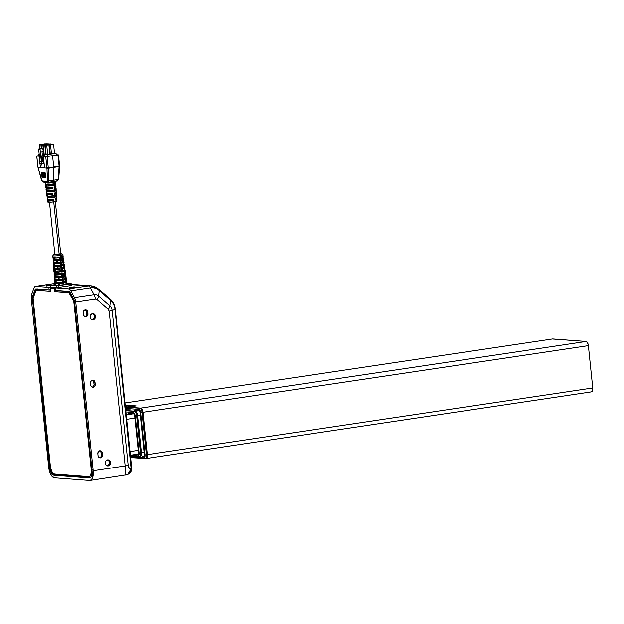 <?xml version="1.0" encoding="UTF-8"?>
<svg xmlns="http://www.w3.org/2000/svg" width="624" height="624" viewBox="0 0 624 624"><rect width="100%" height="100%" fill="white"/><g stroke="black" fill="none" stroke-linecap="round" stroke-linejoin="round"><path stroke-width="0.94" d="M144.136 452.813L144.394 454.834A1.732 0.772 81.5 0 1 143.855 456.487A1.732 0.772 81.5 0 1 143.777 456.487L142.841 456.316L144.253 456.105L142.249 456.269L143.933 456.464L144.401 455.481L143.2 443.742L144.136 452.813M138.583 410.686L139.051 410.725A1.732 0.772 81.5 0 1 140.018 412.495L143.2 443.742L140.018 412.495L139.519 411.044L138.583 410.686M133.973 410.436L138.138 410.756L133.973 410.436M130.205 409.851L125.681 409.812L130.205 409.851M139.714 408.268A4.072 1.825 81.5 0 1 141.983 412.441L142.88 412.308A4.072 1.825 -98.5 0 0 140.611 408.135L125.408 407.191L139.714 408.268A1.014 0.905 94.3 0 0 138.918 409.414A1.014 0.905 -85.7 0 1 139.714 408.268L140.977 408.236L141.71 408.892L142.88 412.308L147.256 454.646L146.359 454.779L141.983 412.441L142.88 412.308L147.256 454.646L146.359 454.779A4.072 1.825 81.5 0 1 145.103 458.663A4.072 1.825 81.5 0 1 144.916 458.671A1.014 0.905 -85.7 0 1 143.918 457.798L130.533 456.784L143.918 457.798A1.014 0.905 94.3 0 0 144.916 458.671A4.072 1.825 -98.5 0 0 145.119 458.663A4.072 1.825 -98.5 0 0 146.359 454.779L144.994 454.88C145.096 456.698 144.737 457.673 143.918 457.798L144.807 456.986L144.994 454.88L146.359 454.779L141.983 412.441L140.618 412.542L144.994 454.88L140.618 412.542L141.983 412.441A4.072 1.825 -98.5 0 0 139.714 408.268M145.821 458.539A4.072 1.825 -98.5 0 0 146.008 458.531A4.072 1.825 -98.5 0 0 147.256 454.646L147.007 457.454L145.821 458.539M125.385 406.988L140.611 408.135L125.385 406.988M125.533 408.4L138.918 409.414L140.618 412.542L139.987 410.374L138.918 409.414L125.533 408.4M145.868 458.531L147.053 457.447L147.303 454.639L142.381 410.038L140.657 408.127L125.385 406.973L140.657 408.127A4.072 1.825 81.5 0 1 142.927 412.3L588.377 345.649L592.753 387.988L592.504 390.796L591.318 391.88A4.072 1.825 -98.5 0 0 591.505 391.872A4.072 1.825 -98.5 0 0 592.753 387.988L147.303 454.639L142.927 412.3L588.377 345.649A4.072 1.825 -98.5 0 0 586.108 341.476L587.543 342.755L588.377 345.649L592.753 387.988L147.303 454.639A4.072 1.825 81.5 0 1 146.047 458.523A4.072 1.825 81.5 0 1 146.032 458.523L130.619 457.61M127.85 406.013L128.333 405.343L125.268 405.803L128.333 405.343L128.006 405.99L133.091 406.372L127.85 406.013M125.057 405.826L126.298 406.247L125.057 405.826M132.967 406.403L125.268 405.826L133.286 406.778L132.857 406.419L136.126 405.928L128.333 405.343L136.126 405.928L132.857 406.419L133.286 406.778M552.404 339.011L586.108 341.476L140.657 408.127L586.108 341.476L552.755 338.957A4.072 1.825 -98.5 0 0 552.568 338.965A4.072 1.825 -98.5 0 0 552.388 339.011M124.972 402.964L552.568 338.965M125.268 405.85L132.857 406.419M133.185 413.79L133.653 413.829A1.732 0.772 81.5 0 1 134.62 415.6L138.473 452.899A1.732 0.772 81.5 0 1 137.943 454.553A1.732 0.772 81.5 0 1 137.865 454.553L136.921 454.381L138.333 454.171L136.328 454.334L138.146 454.444L138.473 452.899L134.62 415.6L134.121 414.149L133.185 413.79M128.076 413.205L132.74 413.86L128.076 413.205M134.316 411.372A4.072 1.825 81.5 0 1 136.586 415.545L137.483 415.412A4.072 1.825 -98.5 0 0 135.213 411.239L125.775 410.732L134.316 411.372A1.014 0.905 94.3 0 0 133.52 412.519A1.014 0.905 -85.7 0 1 134.316 411.372L135.58 411.349L136.313 411.996L137.483 415.412L141.336 452.712L140.439 452.845L136.586 415.545L137.483 415.412L141.336 452.712L140.439 452.845A4.072 1.825 81.5 0 1 139.183 456.729A4.072 1.825 81.5 0 1 139.004 456.737A1.014 0.905 -85.7 0 1 137.998 455.863L130.377 455.286L137.998 455.863A1.014 0.905 94.3 0 0 139.004 456.737A4.072 1.825 -98.5 0 0 139.207 456.729A4.072 1.825 -98.5 0 0 140.439 452.845L139.074 452.946C139.175 454.763 138.817 455.738 137.998 455.863L138.887 455.052L139.074 452.946L140.439 452.845L136.586 415.545L135.221 415.646L139.074 452.946L135.221 415.646L136.586 415.545A4.072 1.825 -98.5 0 0 134.316 411.372M139.901 456.604A4.072 1.825 -98.5 0 0 140.088 456.596A4.072 1.825 -98.5 0 0 141.336 452.712L141.086 455.52L139.901 456.604M125.752 410.53L135.26 411.232A4.072 1.825 81.5 0 1 137.53 415.405L136.984 413.143L135.626 411.341L125.752 410.514M125.9 411.941L133.52 412.519L135.221 415.646L134.589 413.478L133.52 412.519L125.9 411.941M139.948 456.596L140.907 455.996L141.43 453.484L137.53 415.405L140.228 414.999L137.53 415.405L141.383 452.704A4.072 1.825 81.5 0 1 140.135 456.589A4.072 1.825 81.5 0 1 140.111 456.589M144.082 452.299L141.383 452.704L144.082 452.299M138.801 410.701L135.26 411.232L138.801 410.701M55.403 288.249L55.559 287.867L54.967 287.867L55.247 290.62L69.186 291.439L55.684 290.425A1.014 0.905 94.3 0 0 55.247 290.62L54.655 291.548L55.247 290.62L54.967 287.867L54.335 288.421L54.655 291.548L68.913 292.625A1.014 0.905 -85.7 0 1 69.428 291.572A1.014 0.905 94.3 0 0 68.913 292.625L73.741 301.08A1.014 0.577 -28.5 0 1 74.334 300.464A1.014 0.577 151.5 0 0 73.741 301.08L91.354 469.817C91.486 474.107 90.574 476.385 88.616 476.65A1.014 0.905 94.3 0 0 89.622 477.524A8.65 3.869 -98.5 0 0 90.043 477.508A8.65 3.869 -98.5 0 0 90.971 477.064A8.65 3.869 81.5 0 1 90.012 477.508A8.65 3.869 81.5 0 1 89.622 477.524A1.014 0.905 -85.7 0 1 88.616 476.65L89.396 477.493L88.405 476.619L54.561 474.068L53.227 473.444L51.87 471.666L50.505 467.626L33.002 298.412L36.02 290.238L50.489 291.229L50.162 288.109L54.335 288.421L54.967 287.867L50.099 287.719L54.335 288.421L54.655 291.548L69.147 292.734L73.913 301.501L91.393 471.128L90.784 474.778L89.801 476.252L88.616 476.65L54.561 474.068A1.014 0.905 94.3 0 0 55.559 474.942A1.014 0.905 -85.7 0 1 54.561 474.068C52.416 473.429 50.996 470.824 50.302 466.245L33.088 298.015A1.014 0.702 -159.7 0 1 33.033 297.523A1.014 0.702 20.3 0 0 33.088 298.015L36.231 290.16A1.014 0.905 -85.7 0 1 37.027 289.013A2.293 1.022 -98.5 0 0 36.917 289.021A2.293 1.022 -98.5 0 0 36.574 289.232M88.772 477.329L89.396 477.493M50.895 287.024L48.844 287.36L51.589 287.329L50.903 287.11L50.723 285.394L56.745 285.847L56.924 287.563L51.574 287.157L56.433 287.524L55.349 287.781L55.832 290.386L69.241 291.463L73.85 299.255A3.565 1.591 81.5 0 1 74.584 301.759A3.565 1.591 81.5 0 1 74.584 301.79L92.071 473.515L91.135 476.814L89.341 477.945L53.438 475.09L50.895 471.705L49.873 467.462L32.386 297.921L35.701 288.935L49.117 289.879L48.898 287.828L50.466 287.765M95.511 316.329A3.05 2.714 -85.7 0 1 90.113 317.14A3.05 2.714 -85.7 0 1 95.511 316.329L94.357 316.243L95.511 316.329L95.23 318.084L93.124 319.761L91.127 319.16L90.23 317.725L90.394 315.393L92.5 313.708L94.505 314.309L95.511 316.329M92.009 319.667A3.05 2.714 94.3 0 0 92.461 313.716M110.62 462.493A3.05 2.714 -85.7 0 1 105.222 463.304A3.05 2.714 -85.7 0 1 110.62 462.493L109.457 462.407L110.62 462.493L110.534 463.687L109.676 465.192L108.233 465.925L106.228 465.325L105.331 463.882L105.791 461.042L107.609 459.872L109.606 460.473L110.62 462.493M107.117 465.832A3.05 2.714 94.3 0 0 107.562 459.88M55.325 282.017L54.67 282.344L54.538 280.527A5.951 0.538 -5.9 0 0 54.889 280.66L55.021 282.485A6.014 0.546 174.1 0 1 54.67 282.337L54.74 283.351A6.045 0.546 -5.9 0 0 58.804 283.452L58.968 285.269A6.107 0.554 -5.9 0 0 59.202 285.254L59.03 283.436A6.045 0.546 -5.9 0 0 63.5 282.937L63.047 279.107A5.92 0.538 174.1 0 1 58.664 279.591L58.484 277.774A5.858 0.53 -5.9 0 0 62.829 277.29L62.377 273.46A5.725 0.523 174.1 0 1 58.118 273.928L57.946 272.111A5.671 0.515 -5.9 0 0 62.166 271.643L61.714 267.805A5.538 0.499 174.1 0 1 57.58 268.265L57.4 266.448A5.476 0.499 -5.9 0 0 61.495 265.996L61.043 262.158A5.351 0.484 174.1 0 1 57.034 262.603L56.862 260.785A5.288 0.476 -5.9 0 0 60.824 260.341L60.247 255.458A5.125 0.468 174.1 0 1 52.814 255.801L52.962 257.876A5.195 0.468 -5.9 0 0 53.266 258.001L53.391 259.818A5.257 0.476 174.1 0 1 53.087 259.693A5.257 0.476 174.1 0 1 53.368 259.506L52.962 257.876M55.115 284.981L54.99 283.163L55.115 284.981M54.015 259.873L53.882 258.047A5.195 0.468 -5.9 0 0 59.873 257.611L60.076 259.428A5.257 0.476 174.1 0 1 54.015 259.873L53.882 258.047L54.413 258.047L54.514 259.787A4.641 0.421 -5.9 0 0 59.873 259.397L59.67 257.634L59.873 259.397L54.015 259.873L60.076 259.428L59.873 257.611L54.413 258.047L54.514 259.787L54.015 259.873M56.932 262.61A5.351 0.484 174.1 0 1 53.282 262.525A5.351 0.484 174.1 0 1 53.524 262.353L53.391 260.536L53.305 262.564L56.932 262.61L56.768 260.793L56.932 262.61M53.087 259.693L53.157 260.707A5.288 0.476 -5.9 0 0 56.768 260.793L53.391 260.536M54.077 265.067L53.485 265.364L53.352 263.539A5.382 0.491 -5.9 0 0 53.672 263.663L53.797 265.489A5.444 0.491 174.1 0 1 53.485 265.356A5.444 0.491 174.1 0 1 53.773 265.161M54.444 265.535L54.311 263.71A5.382 0.491 -5.9 0 0 60.52 263.258L60.723 265.075A5.444 0.491 174.1 0 1 54.444 265.535L54.311 263.71L60.52 263.258L60.723 265.075L60.317 263.289L60.52 265.044L54.943 265.45A4.836 0.437 -5.9 0 0 60.52 265.044L54.444 265.535M57.439 268.273A5.538 0.499 174.1 0 1 53.68 268.187A5.538 0.499 174.1 0 1 53.921 268.008L53.789 266.191L53.703 268.226L57.439 268.273L57.275 266.456L57.439 268.273M53.485 265.356L53.555 266.362A5.476 0.499 -5.9 0 0 57.275 266.456L53.789 266.191M53.68 268.187L53.75 269.194A5.569 0.507 -5.9 0 0 54.077 269.334L54.202 271.151A5.632 0.507 174.1 0 1 53.875 271.019A5.632 0.507 174.1 0 1 54.179 270.816M54.873 271.206L54.74 269.381A5.569 0.507 -5.9 0 0 61.168 268.913L61.37 270.73A5.632 0.507 174.1 0 1 54.873 271.206L54.74 269.381L61.168 268.913L61.37 270.73L60.965 268.936L61.168 270.699L55.372 271.12A5.023 0.452 -5.9 0 0 61.168 270.699L54.873 271.206M57.946 273.944A5.725 0.523 174.1 0 1 54.077 273.85A5.725 0.523 174.1 0 1 54.319 273.671L54.187 271.846L54.101 273.889L57.946 273.944L57.782 272.119L57.946 273.944M54.491 270.715L53.875 271.019L53.945 272.025A5.671 0.515 -5.9 0 0 57.782 272.119L53.968 272.064M54.912 276.37L54.272 276.682L54.148 274.864A5.764 0.523 -5.9 0 0 54.483 274.997L54.608 276.822A5.819 0.53 174.1 0 1 54.272 276.682A5.819 0.53 174.1 0 1 54.584 276.471M55.302 276.869L55.169 275.051A5.764 0.523 -5.9 0 0 61.807 274.56L62.018 276.377A5.819 0.53 174.1 0 1 55.302 276.869L55.169 275.051L61.807 274.56L62.018 276.377L61.612 274.591L61.815 276.346L55.801 276.791A5.21 0.476 -5.9 0 0 61.815 276.346L55.302 276.869M58.453 279.607A5.92 0.538 174.1 0 1 54.467 279.505A5.92 0.538 174.1 0 1 54.717 279.326L54.592 277.508L54.491 279.552L58.453 279.607L58.289 277.781L58.453 279.607M54.272 276.682L54.343 277.688A5.858 0.53 -5.9 0 0 58.289 277.781L54.366 277.735M55.731 282.539L55.591 280.714A5.951 0.538 -5.9 0 0 62.455 280.215L62.665 282.032A6.014 0.546 174.1 0 1 55.731 282.539L55.591 280.714L62.455 280.215L62.665 282.032L62.26 280.238L62.462 282.001L56.23 282.454A5.398 0.491 -5.9 0 0 62.462 282.001L55.731 282.539M52.837 255.848A5.125 0.468 -5.9 0 0 60.247 255.458L60.824 260.341A5.288 0.476 -5.9 0 0 63.414 259.802L63.656 261.612L62.954 261.698L62.72 259.997L62.954 261.698L57.564 262.501L57.392 260.738L57.564 262.501A4.742 0.429 -5.9 0 0 60.762 262.142L60.551 260.387L60.762 262.142A4.742 0.429 -5.9 0 0 62.954 261.698L63.656 261.612A5.351 0.484 174.1 0 1 61.043 262.158L63.656 261.612L63.414 259.802L56.862 260.785L57.034 262.603L61.043 262.158L61.495 265.996A5.476 0.499 -5.9 0 0 64.171 265.434L64.412 267.244L63.71 267.329L63.476 265.629L63.71 267.329L58.102 268.164L57.938 266.401L58.102 268.164A4.93 0.445 -5.9 0 0 61.433 267.79L61.222 266.035L61.433 267.79A4.93 0.445 -5.9 0 0 63.71 267.329L64.412 267.244A5.538 0.499 174.1 0 1 61.714 267.805L64.412 267.244L64.171 265.434L57.4 266.448L57.58 268.265L61.714 267.805L62.166 271.643A5.671 0.515 -5.9 0 0 64.927 271.066L65.169 272.875L64.467 272.961L64.233 271.261L64.467 272.961L58.648 273.827L58.477 272.064L58.648 273.827A5.117 0.46 -5.9 0 0 62.104 273.437L61.893 271.682L62.104 273.437A5.117 0.46 -5.9 0 0 64.467 272.961L65.169 272.875A5.725 0.523 174.1 0 1 62.377 273.46L65.169 272.875L64.927 271.066L57.946 272.111L58.118 273.928L62.377 273.46L62.829 277.29A5.858 0.53 -5.9 0 0 65.684 276.697L65.926 278.507L65.224 278.593L64.99 276.892L65.224 278.593L59.186 279.49L59.023 277.727L59.186 279.49A5.304 0.484 -5.9 0 0 62.767 279.084L62.564 277.329L62.767 279.084A5.304 0.484 -5.9 0 0 65.224 278.593L65.926 278.507A5.92 0.538 174.1 0 1 63.047 279.107L65.926 278.507L65.684 276.697L58.484 277.774L58.664 279.591L63.047 279.107L63.5 282.937A6.045 0.546 -5.9 0 0 66.44 282.321L66.682 284.138L66.175 284.209L66.682 284.138L66.44 282.321L65.965 282.469L66.175 284.209L63.437 284.731L59.732 285.152L59.561 283.39L59.732 285.152A5.491 0.499 -5.9 0 0 63.437 284.731L63.235 282.976L63.437 284.731A5.491 0.499 -5.9 0 0 65.98 284.224L65.941 282.477L59.03 283.436L59.202 285.254L59.686 285.184L59.514 283.397L59.686 285.184L59.202 285.254A6.107 0.554 174.1 0 1 58.968 285.269L58.804 283.452L54.764 283.397M60.45 253.75L61.87 253.929L59.686 254.444A1.014 0.452 81.5 0 1 60.247 255.458A1.014 0.452 -98.5 0 0 59.686 254.444L54.717 254.374M49.436 201.981L54.873 254.608L59.155 254.405L53.734 201.942L59.155 254.405L60.746 253.999L55.31 201.38M55.653 181.826L55.614 182.021A5.304 0.484 174.1 0 1 54.795 182.309L50.209 182.996A5.304 0.484 174.1 0 1 47.962 183.167L45.653 182.84L46.34 187.84A5.132 0.468 -5.9 0 0 52.26 187.473L52.377 188.783A5.078 0.46 174.1 0 1 46.519 189.15L47.135 193.658A4.906 0.445 -5.9 0 0 52.767 193.307L52.876 194.618A4.859 0.437 174.1 0 1 47.315 194.961L47.939 199.477A4.688 0.421 -5.9 0 0 53.266 199.15L53.375 200.46A4.633 0.421 174.1 0 1 48.118 200.78L48.321 202.285A4.579 0.413 -5.9 0 0 53.461 201.973A4.579 0.413 -5.9 0 0 56.932 201.209L56.831 199.696A4.633 0.421 174.1 0 1 55.177 200.187L55.068 198.877A4.688 0.421 -5.9 0 0 56.745 198.377L55.068 198.877L55.177 200.187L56.737 199.789L56.316 199.555A4.633 0.421 174.1 0 1 56.831 199.696M54.062 187.2A5.132 0.468 -5.9 0 0 55.973 186.638L54.062 187.2L54.179 188.51L54.062 187.2M54.584 187.785A5.078 0.46 174.1 0 1 55.505 187.801A5.078 0.46 174.1 0 1 56.059 187.957A5.078 0.46 174.1 0 1 54.179 188.51L56.059 187.972L54.467 187.785M56.402 193.768L55.91 193.682A4.859 0.437 174.1 0 1 56.449 193.822A4.859 0.437 174.1 0 1 54.678 194.353L54.561 193.042A4.906 0.445 -5.9 0 0 56.363 192.512L56.246 190.788A4.969 0.452 174.1 0 1 52.97 191.552A4.969 0.452 174.1 0 1 47.463 191.974L47.284 190.671A5.023 0.452 -5.9 0 0 52.845 190.25A5.023 0.452 -5.9 0 0 56.16 189.47L56.059 187.957M56.386 195.25L48.087 196.49L48.266 197.792L54.07 197.309L56.62 196.693L55.513 196.708L56.472 196.568L56.386 195.25L56.472 196.568A4.75 0.429 174.1 0 1 56.628 196.654A4.75 0.429 174.1 0 1 53.516 197.387A4.75 0.429 174.1 0 1 48.266 197.792L48.087 196.49A4.797 0.437 -5.9 0 0 53.399 196.076A4.797 0.437 -5.9 0 0 56.542 195.343L56.449 193.822L54.678 194.353L54.561 193.042L56.254 192.613L55.817 192.364M55.981 189.368L53.453 190.156L47.284 190.671L47.463 191.974L53.563 191.467L56.238 190.827L54.904 190.866L56.066 190.687L55.981 189.368L56.066 190.687A4.969 0.452 174.1 0 1 56.246 190.788M55.77 183.635L46.472 184.86L46.66 186.163L53.063 185.632L55.856 184.954L54.304 185.016L55.661 184.813L55.575 183.495L55.661 184.813A5.195 0.468 174.1 0 1 55.864 184.922A5.195 0.468 174.1 0 1 52.416 185.718A5.195 0.468 174.1 0 1 46.66 186.163L46.472 184.86A5.242 0.476 -5.9 0 0 52.291 184.415A5.242 0.476 -5.9 0 0 55.778 183.604L56.012 181.155M44.288 182.107L43.235 182.013A1.014 0.905 -85.7 0 1 42.245 181.21L42.12 181.171A1.014 0.842 120.3 0 0 42.744 181.927M59.101 166.202L59.647 166.249L59.116 166.452L57.938 154.986L47.447 156.382L47.26 154.58L56.074 153.262L54.506 153.145L56.074 153.262L56.261 155.064L47.447 156.382L47.26 154.58L42.26 154.206L47.26 154.58L56.074 153.262L56.261 155.064L47.112 156.601L52.564 155.688L53.734 167.029L52.564 155.688L58.469 154.853L56.222 154.674L58.43 154.892L57.938 154.986L59.101 166.202L59.631 166.062L53.734 167.029L59.101 166.202M44.062 182.075L44.632 182.083A1.014 0.905 -85.7 0 1 44.101 181.35A1.014 0.905 94.3 0 0 44.632 182.083L45.903 182.185A1.014 0.905 -85.7 0 1 45.373 181.444L47.229 181.584A1.014 0.905 94.3 0 0 48.032 182.395A1.014 0.905 -85.7 0 1 47.229 181.584L47.557 180.866L48.906 180.952L47.557 180.866L46.94 168.238L48.29 168.254L46.933 168.168L47.479 181.397L42.245 181.21A1.014 0.905 94.3 0 0 43.056 182.021L42.494 181.841A1.014 0.842 -59.7 0 1 42.12 181.171L38.017 167.497L46.933 168.168L45.763 156.718L46.348 156.702L43.384 156.538L44.538 167.708L40.365 167.388L41.87 163.465L40.365 167.388L39.944 163.332L40.365 167.388L44.538 167.708L43.384 156.538L45.263 156.218L47.447 156.382L43.384 156.538L45.763 156.718L46.933 168.043L48.29 168.074L46.925 167.918L48.266 167.825L47.112 156.601L46.348 156.702L47.112 156.601L48.266 167.825L53.734 167.029L46.933 168.168L38.025 167.497L36.761 155.977L38.906 155.579L36.761 155.977M51.137 144.409L49.826 144.378L51.137 144.409M51.176 144.417L52.58 144.175L51.176 144.417M45.412 144.83L46.02 144.534L45.412 144.83M44.226 144.745L45.256 144.589L44.226 144.745M44.101 144.791L45.302 144.823L44.101 144.791M45.451 144.838L46.855 144.596L45.451 144.838M43.462 144.682L44.078 144.386L43.462 144.682M42.276 144.596L43.313 144.44L42.276 144.596M42.159 144.643L43.352 144.674L42.159 144.643M43.508 144.69L44.905 144.448L43.508 144.69M45.302 143.972L45.911 143.676L45.302 143.972M44.109 143.887L45.146 143.731L44.109 143.887M43.992 143.933L45.185 143.965L43.992 143.933M45.341 143.972L46.745 143.738L45.341 143.972M47.354 144.979L46.051 144.94L47.354 144.979M47.401 144.979L48.797 144.745L47.401 144.979M49.187 144.269L47.884 144.23L49.187 144.269M49.234 144.269L50.638 144.027L49.234 144.269M47.245 144.121L47.853 143.824L47.245 144.121M46.059 144.027L47.096 143.871L46.059 144.027M45.942 144.082L47.135 144.113L45.942 144.082M47.284 144.121L48.688 143.887L47.284 144.121M41.519 144.542L42.128 144.238L41.519 144.542M40.334 144.448L41.363 144.292L40.334 144.448M40.209 144.503L41.41 144.526L40.209 144.503M41.558 144.542L42.962 144.3L41.558 144.542M38.672 149.175L40.061 149.276L40.778 148.247L39.39 148.145L38.672 149.175L39.967 161.725L41.363 161.827L40.061 149.276L38.672 149.175L39.39 148.145L41.769 148.099L40.381 147.997L39.39 148.145L41.769 148.099L42.994 149.3L41.769 148.099L40.778 148.247L40.061 149.276L41.363 161.827L39.967 161.725L38.672 149.175M43.165 150.961L42.994 149.3L43.165 150.961L41.948 151.148L43.165 150.961M48.937 144.433L53.57 144.097L48.937 144.433L53.57 144.097L54.53 153.371L51.472 153.832L50.513 144.557L48.937 144.433M43.212 144.854L47.861 144.635L43.212 144.854L44.171 154.128L43.212 144.854M41.27 144.706L45.911 144.448L41.27 144.706L41.613 148.091L41.27 144.706M43.103 143.996L47.752 143.777L43.103 143.996M46.73 145.119L49.327 144.628L45.162 145.002L49.327 144.628L50.287 153.902L49.85 154.073L47.689 154.393L46.73 145.119L48.89 144.799L49.85 154.073L48.89 144.799L49.327 144.628L50.287 153.902L49.85 154.073L47.689 154.393L46.73 145.119M48.571 144.409L51.168 143.918L46.995 144.292L50.513 143.863L51.184 144.097L48.571 144.409M46.621 144.261L49.218 143.77L45.045 144.144L49.218 143.77L46.621 144.261M40.895 144.682L43.493 144.183L39.32 144.557L43.493 144.183L40.895 144.682L41.246 148.06L40.895 144.682M42.081 161.21L41.363 161.827L42.635 161.249L42.081 161.21L41.527 155.867L42.081 161.21M41.948 151.148L42.424 155.735L41.527 155.867L42.089 155.906L41.527 155.867L42.424 155.735L41.948 151.148M43.602 157.318L43.43 163.231L41.808 163.472L41.644 161.912L39.14 161.725L39.304 163.285L41.808 163.472L41.644 161.912L39.14 161.725L39.928 161.359L39.14 161.725L39.304 163.285L43.43 163.231L43.212 158.067A0.788 0.702 -85.7 0 1 43.469 157.412M41.644 161.912L42.635 161.249L42.089 155.906L44.374 155.563L42.385 155.415L44.374 155.563L44.452 156.359L44.374 155.563L42.089 155.906L42.635 161.249L41.644 161.912M50.271 153.738L51.472 153.832L50.513 144.557L53.57 144.097L54.53 153.371L50.271 153.738M44.171 154.128L45.747 154.245L44.788 144.971L45.747 154.245L44.171 154.128M42.237 153.98L43.797 154.097L42.845 144.823L43.797 154.097L42.237 153.98M46.114 154.276L45.162 145.002L46.114 154.276L47.689 154.393L46.114 154.276M39.686 148.099L39.32 144.557L39.686 148.099M39.156 153.878L38.735 153.941L39.172 153.972L38.735 153.941L38.922 155.743L39.359 155.774L38.922 155.743L38.735 153.941L39.156 153.878M41.972 163.449L44.109 163.613L41.972 163.449M37.978 167.162L36.715 156.016M36.824 156.047L39.398 156.195L39.764 161.593L39.211 156.226L36.824 156.047L37.869 167.216M41.434 172.559L45.139 172.84L41.434 172.559M45.224 173.347L41.293 173.285L45.224 173.347M41.574 173.386L45.279 173.667L41.574 173.386M42.494 181.841L41.582 180.5L38.064 167.653M44.632 182.083A1.014 0.991 -106 0 1 45.24 182.863A1.014 0.991 74 0 0 44.632 182.083L45.903 182.185A1.014 0.905 94.3 0 1 45.373 181.444L41.863 180.89L38.002 167.372M45.357 174.151L45.427 174.548L41.387 174.143L45.427 174.548L45.357 174.151M41.722 174.268L45.427 174.548L41.722 174.268M45.505 175.016L45.583 175.477L45.505 175.016L41.48 175.048L45.505 175.016L41.48 175.048L45.583 175.477L45.505 175.016M41.87 175.196L45.583 175.477L41.87 175.196M45.653 175.921L45.747 176.459L45.279 176.288L45.653 175.921L41.574 176.007L45.653 175.921L41.574 176.007L45.747 176.459L45.653 175.921M42.034 176.179L45.747 176.459L42.034 176.179M45.809 176.873L45.919 177.489L45.388 177.294L45.809 176.873L42.104 176.592L41.683 177.013L45.388 177.294L45.809 176.873L42.104 176.592L41.683 177.013L45.919 177.489L45.809 176.873M42.206 177.208L45.919 177.489L42.206 177.208M48.727 182.013L48.227 182.387A1.014 0.905 -85.7 0 1 48.048 182.395A1.014 0.905 94.3 0 0 48.227 182.387L48.906 180.952L48.29 168.324L53.758 167.528L53.734 167.029L53.758 167.528L59.116 166.452L58.149 179.572L58.672 179.369L58.149 179.572L59.124 166.702L59.647 166.499L48.29 168.324L48.906 180.952L53.57 180.266L53.758 167.528L53.57 180.266L58.149 179.572L57.346 181.022L58.149 179.572L48.906 180.952L48.227 182.387L50.747 182.029M48.399 182.364L57.431 181.022L58.672 179.361L59.639 166.452M59.537 166.288L59.124 166.639L59.537 166.288M58.149 179.954L58.516 179.525M49.288 197.636L55.513 196.771L49.288 197.636L49.163 196.466L49.288 197.636L48.266 197.792L49.288 197.636M48.68 191.794L54.912 190.921L48.68 191.794L48.563 190.648L48.68 191.794L47.463 191.974L48.68 191.794M54.241 185.024L46.66 186.163L48.079 185.944L47.962 184.821L48.079 185.944L54.304 185.078L54.171 183.768M48.656 200.476L52.907 200.421L52.775 199.212L52.907 200.421L53.375 200.46L48.532 200.803L47.611 200.624L48.703 200.257M46.94 193.315L52.767 193.307L52.876 194.618L48.001 194.688L52.299 194.579L52.174 193.385L52.299 194.579L52.876 194.618L47.315 194.961L46.886 194.719L48.555 194.29M48.524 188.487L47.401 188.846L51.698 188.729L51.574 187.559L51.698 188.729L52.377 188.783L46.519 189.15L46.067 188.885L47.845 188.44M50.84 182.013L53.422 181.171L52.798 182.582L50.209 182.996L50.084 182.13L50.209 182.996A5.304 0.484 174.1 0 1 47.962 183.167A1.014 0.476 86.9 0 0 47.596 182.364A1.014 0.476 -93.1 0 1 47.962 183.167L46.309 182.941A1.014 0.764 101.5 0 0 45.903 182.185A1.014 0.764 -78.5 0 1 46.309 182.941L43.056 182.021A1.014 0.905 94.3 0 0 43.235 182.013M46.605 182.278L47.401 182.325M53.422 181.171L53.57 180.266L53.422 181.171M54.982 181.397L57.892 180.64M47.338 197.722L47.323 197.504A4.75 0.429 174.1 0 0 47.182 197.636A4.75 0.429 174.1 0 0 47.338 197.722L47.159 196.42L47.338 197.722M47.401 196.108L47.159 196.42A4.797 0.437 -5.9 0 1 46.995 196.326L46.784 194.821A4.859 0.437 174.1 0 1 47.97 194.407M45.357 184.642L45.56 186.03L45.958 185.749M55.45 196.716L55.38 195.46M54.85 190.874L54.779 189.61M49.733 200.179L49.031 200.335M48.469 199.228L48.649 200.585L49.694 200.663L53.375 200.46L53.266 199.15L47.939 199.477L47.315 194.961A4.859 0.437 174.1 0 1 46.784 194.821M47.736 199.15L47.939 199.477A4.688 0.421 -5.9 0 1 47.424 199.345L47.182 197.636M49.124 194.337L48.056 194.633M47.26 187.535L47.44 188.893L48.485 188.971L52.377 188.783L52.26 187.473L46.34 187.84L45.653 182.84L45.24 182.863M46.137 187.473L45.817 187.746L46.34 187.84A5.132 0.468 -5.9 0 1 45.77 187.691L45.529 185.983A5.195 0.468 174.1 0 1 45.692 185.843M54.826 193.838L55.224 193.955L55.091 192.637M55.193 193.658A4.859 0.437 174.1 0 1 55.91 193.682L54.928 193.658M55.411 186.482L55.973 186.662L55.864 184.922M54.218 187.996L54.623 188.105L54.483 186.794M56.23 198.237L56.745 198.393L56.628 196.654M55.427 199.688L55.825 199.797L55.692 198.487M55.801 199.532A4.633 0.421 174.1 0 1 56.316 199.555L55.388 199.54M46.589 190.273L46.184 190.468L46.379 191.849L46.769 191.584M48.313 182.387L47.042 182.317M55.614 182.021L55.481 181.576L55.614 182.021A1.014 0.998 53.4 0 1 55.895 181.256A1.014 0.998 -126.6 0 0 55.614 182.021A5.304 0.484 174.1 0 1 54.795 182.309A1.014 0.842 76.5 0 1 55.318 181.342A1.014 0.842 -103.5 0 0 54.795 182.309L52.798 182.582L53.048 181.662L55.536 181.303M57.439 181.022L55.224 181.358M54.413 181.49L55.06 181.428M45.107 182.957L45.349 184.681A5.242 0.476 -5.9 0 0 45.552 184.79L45.731 186.092A5.195 0.468 174.1 0 1 45.529 185.983M45.958 189.002L46.168 190.507A5.023 0.452 -5.9 0 0 46.355 190.601L46.535 191.903A4.969 0.452 174.1 0 1 46.355 191.81L46.597 193.518A4.906 0.445 -5.9 0 0 47.135 193.658L46.519 189.15A5.078 0.46 174.1 0 1 45.958 189.002A5.078 0.46 174.1 0 1 47.369 188.526M47.603 200.647L47.822 202.153A4.579 0.413 -5.9 0 0 48.321 202.285L48.118 200.78A4.633 0.421 174.1 0 1 47.603 200.647A4.633 0.421 174.1 0 1 48.578 200.281M48.032 201.997L51.854 202.145L56.917 201.178M62.985 254.709A5.125 0.468 -5.9 0 1 60.247 255.458A5.125 0.468 174.1 0 0 63.008 254.748L61.831 253.773L56.566 254.787L53.882 254.81L55.271 254.272M54.889 254.623L60.637 253.937M60.107 253.898L59.233 253.921M55.988 254.28L55.247 254.436M61.285 259.178A4.641 0.421 -5.9 0 0 62.93 258.679L60.949 259.233M53.765 260.645L53.89 262.462A4.742 0.429 -5.9 0 0 56.698 262.564M53.882 262.361L53.695 260.855L53.882 262.361M61.971 264.818A4.836 0.437 -5.9 0 0 63.703 264.303L61.636 264.88M54.811 263.718L54.943 265.45L54.811 263.718M54.163 266.3L54.288 268.125A4.93 0.445 -5.9 0 0 57.205 268.234M54.28 268.024L54.093 266.526L54.28 268.024M62.665 270.465A5.023 0.452 -5.9 0 0 64.475 269.919L62.33 270.527M55.24 269.389L55.372 271.12L55.24 269.389M54.553 271.963L54.678 273.788A5.117 0.46 -5.9 0 0 57.72 273.897M54.67 273.679L54.491 272.189L54.67 273.679M63.352 276.112A5.21 0.476 -5.9 0 0 65.247 275.543L63.016 276.167M55.669 275.051L55.801 276.791L55.669 275.051M58.313 279.56L55.084 279.419A5.304 0.484 -5.9 0 0 58.227 279.56M55.068 279.334L54.896 277.852L55.068 279.334M64.046 281.759A5.398 0.491 -5.9 0 0 66.019 281.167L63.71 281.814M56.098 280.722L56.23 282.454L56.098 280.722M59.186 279.49L58.968 277.735L59.14 279.521L58.664 279.591L59.186 279.49M65.419 278.577L65.185 276.845L65.419 278.577M58.648 273.827L58.43 272.072L58.601 273.858L58.118 273.928L58.648 273.827M64.662 272.945L64.428 271.214L64.662 272.945M58.102 268.164L57.884 266.409L58.055 268.195L57.58 268.265L58.102 268.164M63.905 267.314L63.671 265.582L63.905 267.314M57.564 262.501L57.346 260.746L57.517 262.525L57.034 262.603L57.564 262.501M63.149 261.682L62.915 259.951L63.149 261.682M53.531 257.595L55.185 257.252M60.481 256.682L62.369 256.636M61.292 259.241L61.074 257.431A5.195 0.468 -5.9 0 0 63.289 256.807L61.074 257.431L61.292 259.241L63.484 258.695L62.915 258.531L63.032 256.987L63.235 258.492A5.257 0.476 174.1 0 1 63.539 258.617A5.257 0.476 174.1 0 1 61.292 259.241M62.665 258.57L62.689 256.87M62.993 256.682L63.008 254.748M56.784 262.564L53.898 262.439M53.282 262.525L53.352 263.539L55.661 262.891M61.152 262.298L63.11 262.252M61.979 264.888L61.76 263.071A5.382 0.491 -5.9 0 0 64.061 262.431L61.76 263.071L61.979 264.888L64.256 264.319L63.687 264.147L63.796 262.618L63.991 264.108A5.444 0.491 174.1 0 1 64.311 264.233A5.444 0.491 174.1 0 1 61.979 264.888M63.625 264.233L63.453 262.493M63.749 262.298L63.929 261.425A5.351 0.484 174.1 0 1 63.687 261.596L63.336 261.269M57.291 268.226L54.405 268.008M53.875 271.019L53.812 269.116M54.834 268.78L56.137 268.531M61.823 267.914L63.851 267.868M62.673 270.535L62.447 268.718A5.569 0.507 -5.9 0 0 64.834 268.047L62.447 268.718L62.673 270.535L65.021 269.942L64.451 269.763L64.553 268.242L64.756 269.724A5.632 0.507 174.1 0 1 65.083 269.857A5.632 0.507 174.1 0 1 62.673 270.535M64.178 269.802L64.225 268.117M64.506 267.922L64.701 267.049A5.538 0.499 174.1 0 1 64.459 267.228L64.085 266.885M57.798 273.889L54.811 273.663M54.077 273.85L54.148 274.856L56.612 274.17M62.486 273.53L64.584 273.484M63.359 276.182L63.141 274.365A5.764 0.523 -5.9 0 0 65.606 273.671L63.141 274.365L63.359 276.182L65.793 275.574L65.224 275.379L65.317 273.874L65.512 275.34A5.819 0.53 174.1 0 1 65.855 275.48A5.819 0.53 174.1 0 1 63.359 276.182M65.27 273.538L65.465 272.672A5.725 0.523 174.1 0 1 65.224 272.852L64.834 272.501M54.951 277.625L55.208 279.326M54.467 279.505L54.538 280.519L55.193 280.199M56.339 279.942L57.088 279.809M55.06 283.132L58.001 282.524M64.709 279.1L65.325 279.1M64.054 281.822L63.827 280.012A5.951 0.538 -5.9 0 0 66.378 279.295L63.827 280.012L64.054 281.822L66.557 281.198L65.996 281.003L66.074 279.505L66.277 280.964A6.014 0.546 174.1 0 1 66.628 281.104A6.014 0.546 174.1 0 1 64.054 281.822M65.699 281.042L65.77 279.357M54.655 277.485L57.502 276.884M54.241 271.83L57.002 271.253M53.836 266.175L56.503 265.613M53.422 260.52L56.012 259.982M63.055 276.331L65.965 276.448L66.214 278.359L65.59 278.117M62.377 270.715L65.2 270.824L65.224 272.852L64.974 271.042A5.671 0.515 -5.9 0 0 65.224 270.863L65.083 269.857M61.69 265.091L64.428 265.2L64.459 267.228L64.21 265.418A5.476 0.499 -5.9 0 0 64.451 265.239L64.311 264.233M61.004 259.475L63.656 259.584L63.687 261.596L63.445 259.787A5.288 0.476 -5.9 0 0 63.679 259.615L63.539 258.617M64.678 281.908L66.511 282.298A6.045 0.546 -5.9 0 0 66.76 282.103L66.628 281.104M55.341 283.288L55.474 285.106A5.491 0.499 -5.9 0 0 58.734 285.23L58.578 283.468L58.742 285.246M66.76 284.107L66.511 282.298L66.76 284.107A6.107 0.554 174.1 0 1 66.682 284.138A6.107 0.554 -5.9 0 0 66.76 284.107M65.949 278.164A5.92 0.538 174.1 0 1 66.238 278.296A5.92 0.538 174.1 0 1 65.988 278.483L65.746 276.674A5.858 0.53 -5.9 0 0 65.988 276.487L65.855 275.48M70.715 283.865L70.886 285.574L71.393 285.472L58.289 287.461L58.11 285.745L71.253 283.733L70.715 283.865L70.886 285.574L58.289 287.461L58.11 285.745L70.715 283.865M71.152 283.694L66.659 283.358L71.152 283.694M50.614 285.363L50.903 287.11L50.614 285.363L55.091 284.638L50.856 285.277L58.11 285.745L56.745 285.847L56.924 287.563L58.289 287.461L55.341 287.804L55.832 290.386L68.921 291.369A3.565 1.591 81.5 0 1 70.169 292.492L73.85 299.255L74.584 301.759A3.565 1.591 81.5 0 1 74.584 301.79L92.032 470.644A7.628 3.416 81.5 0 1 89.684 477.929A7.628 3.416 81.5 0 1 89.341 477.945L54.132 475.285L90.425 477.617L54.132 475.285A7.628 3.416 81.5 0 1 49.873 467.462L50.349 467.392L49.873 467.462L32.425 298.607L32.877 298.537L32.425 298.607A3.565 1.591 81.5 0 1 32.643 296.15L33.595 296.002L32.643 296.15L34.975 289.84L35.958 289.692L34.975 289.84A3.565 1.591 81.5 0 1 35.849 288.896A3.565 1.591 81.5 0 1 36.013 288.889L49.117 289.879L50.279 289.708L49.117 289.879L48.844 287.36L48.898 287.828L50.076 287.797M58.82 285.223L55.606 284.981M49.803 289.778L50.287 289.809L49.803 289.778M55.24 474.817L55.934 475.02M74.123 287.305L70.598 287.578M74.123 286.837L74.17 287.297L74.123 286.837L69.342 287.43L74.123 286.837L75.317 287.009L73.008 287.453L69.358 287.399L74.123 286.837M50.63 285.55L47.44 285.831M50.957 285.09L46.176 285.683L50.957 285.09M50.638 285.605L46.457 285.761L50.794 285.581M92.227 387.184A2.543 2.262 94.3 0 0 94.084 384.353L95.238 384.446A2.543 2.262 -85.7 0 1 90.745 385.117L90.535 383.097A2.543 2.262 -85.7 0 1 95.035 382.426L93.873 382.34A2.543 2.262 94.3 0 0 92.391 380.266M95.238 384.446L94.084 384.353L93.873 382.34L95.035 382.426L95.004 385.897L93.249 387.301L91.588 386.802L90.839 385.601L90.535 383.097L91.01 381.217L92.524 380.242L94.193 380.741L94.942 381.943L95.238 384.446M84.934 316.625A2.543 2.262 94.3 0 0 86.791 313.794L87.953 313.88A2.543 2.262 -85.7 0 1 83.452 314.558L83.242 312.538A2.543 2.262 -85.7 0 1 87.742 311.867L86.58 311.782A2.543 2.262 94.3 0 0 85.098 309.707M87.953 313.88L86.791 313.794L86.58 311.782L87.742 311.867L87.719 315.338L86.393 316.625L84.295 316.235L83.546 315.042L83.242 312.538L84.022 310.292L85.231 309.683L86.9 310.183L87.649 311.384L87.953 313.88M99.52 457.751A2.543 2.262 94.3 0 0 101.377 454.919L102.531 455.005A2.543 2.262 -85.7 0 1 98.03 455.676L97.828 453.664A2.543 2.262 -85.7 0 1 102.328 452.985L101.166 452.899A2.543 2.262 94.3 0 0 99.684 450.832M102.531 455.005L101.377 454.919L101.166 452.899L102.328 452.985L102.297 456.464L100.542 457.86L98.873 457.361L98.124 456.16L97.828 453.664L98.608 451.417L99.817 450.801L101.478 451.308L102.235 452.501L102.531 455.005M97.024 299.442A6.107 2.324 -49 0 0 98.6 295.955A6.88 6.115 94.3 0 0 94.091 294.606A6.107 2.73 81.5 0 1 95.347 298.943L97.024 299.442L108.287 309.239A6.107 2.324 -49 0 0 109.863 305.744L98.6 295.955L99.247 290.488A13.478 11.989 94.3 0 0 90.418 287.836L94.091 294.606A6.88 6.115 -85.7 0 1 98.6 295.955A6.107 2.324 131 0 1 97.024 299.442L95.347 298.943A6.107 2.73 -98.5 0 0 94.091 294.606L74.482 297.539A6.107 2.73 81.5 0 1 75.738 301.876L95.347 298.943L75.738 301.876L93.194 470.73L125.151 465.949L109.138 310.931L108.287 309.239L97.024 299.442M35.755 286.369L55.013 283.491L35.755 286.369L48.844 287.36L35.755 286.369L34.733 286.751L33.969 287.992A6.107 2.73 81.5 0 1 35.474 286.377A6.107 2.73 81.5 0 1 35.755 286.369M33.969 287.992L31.387 295.191L31.27 298.522A6.107 2.73 81.5 0 1 31.637 294.302L33.969 287.992M90.418 287.836L94.091 294.606L74.482 297.539L70.808 290.768L90.418 287.836A6.107 2.73 -98.5 0 0 88.265 285.917L68.656 288.85A6.107 2.73 81.5 0 1 70.808 290.768L90.418 287.836A13.478 11.989 -85.7 0 1 99.247 290.488A6.107 2.324 -49 0 0 98.904 289.162A6.107 2.324 131 0 1 99.247 290.488L110.503 300.277L109.863 305.744L98.6 295.955L99.247 290.488L110.503 300.277A6.107 2.324 -49 0 0 110.159 298.951C113.1 301.603 114.8 304.949 115.261 308.989A6.107 0.554 174.1 0 1 114.972 309.2A13.478 11.989 94.3 0 0 110.503 300.277L109.863 305.744A6.107 2.324 131 0 1 108.287 309.239L109.138 310.931A6.107 0.554 -5.9 0 0 112.141 310.3A6.88 6.115 94.3 0 0 109.863 305.744A6.88 6.115 -85.7 0 1 112.141 310.3A6.107 0.554 174.1 0 1 109.138 310.931L125.151 465.949L93.194 470.73A10.179 4.555 81.5 0 1 90.067 480.449A10.179 4.555 81.5 0 1 89.599 480.464L91.291 479.833L92.57 477.758L93.194 470.73L75.738 301.876L74.927 298.483L70.808 290.768L68.656 288.85L88.265 285.917L71.354 284.645L88.265 285.917A6.107 2.73 81.5 0 1 90.418 287.836M48.719 467.376L31.27 298.522L49.468 471.26L51.644 475.909L54.389 477.805L89.599 480.464L54.389 477.805A10.179 4.555 81.5 0 1 48.719 467.376M55.559 287.867L68.656 288.85L55.559 287.867M91.003 285.823A15.265 13.58 94.3 0 0 88.265 285.917A15.265 13.58 -85.7 0 1 90.979 285.815A15.265 13.58 -85.7 0 1 98.272 288.92A6.107 2.324 131 0 1 98.896 289.162L90.979 285.815L71.323 284.333M125.463 469.599L125.151 465.949A6.107 0.554 -5.9 0 0 128.162 465.317L112.141 310.3L114.972 309.2A6.107 0.554 -5.9 0 0 115.261 308.989L131.695 468.047A6.107 0.554 -5.9 0 1 131.407 468.25L130.322 468.671C129.238 468.842 128.513 467.727 128.162 465.317A6.107 0.554 174.1 0 1 125.151 465.949C125.728 472.017 125.728 475.082 125.167 475.145L125.463 469.599M126.836 474.747A6.107 5.772 -111.2 0 0 130.322 468.671A6.107 5.772 68.8 0 1 126.75 474.786L90.067 480.449M126.75 474.786L127.834 474.365A6.107 5.772 -111.2 0 0 131.407 468.25L129.301 468.382L128.162 465.317L112.141 310.3L114.972 309.2L131.407 468.25L127.834 474.365C130.533 473.132 131.82 471.026 131.695 468.047M109.528 298.709A6.107 2.324 131 0 1 110.159 298.958A6.107 2.324 131 0 1 110.503 300.277A13.478 11.989 -85.7 0 1 114.972 309.2L131.024 467.867M99.536 450.778L100.893 451.963L101.384 455.411L100.901 456.799L99.388 457.774M92.399 313.7L94.029 315.12L94.364 316.844L93.787 318.505L91.97 319.675M107.507 459.865L108.833 460.793L109.473 463.008L108.521 465.098L107.071 465.832M84.95 309.66L86.315 310.838L86.798 314.293L86.011 316.04L84.802 316.649M92.243 380.219L93.6 381.404L94.091 384.852L93.304 386.599L92.095 387.215M50.739 285.55L47.182 285.878M74.17 287.305L70.348 287.625M69.358 293.023A1.014 0.577 -28.5 0 1 70.083 292.336A1.014 0.577 151.5 0 0 69.358 293.023M74.006 301.985L74.599 301.969L74.006 301.985M33.002 298.81L35.802 290.004A1.014 0.702 20.3 0 0 35.857 290.495A1.014 0.702 -159.7 0 1 35.802 290.004L36.925 289.021A2.293 1.022 81.5 0 1 37.027 289.013A1.014 0.905 94.3 0 0 36.231 290.16L50.489 291.229L50.177 287.586L55.341 287.812M92.001 469.817L92.719 469.747M50.294 466.167L50.193 466.214C50.778 471.182 52.51 474.092 55.38 474.95L89.216 477.5M53.258 287.282L52.588 287.383L53.258 287.282M50.411 290.979L50.458 290.488M50.31 290.012L37.027 289.013L50.31 290.012M138.161 450.364L129.995 451.589L138.161 450.364M126.664 419.328L134.831 418.111L126.664 419.328M133.403 413.813L126.204 414.89L133.403 413.813M132.92 406.403L135.946 405.951M591.505 391.872L146.047 458.523M130.463 456.113L140.088 456.596M90.917 477.376L89.115 477.485M54.85 254.342L53.461 254.732L52.814 255.801M59.647 166.499L58.477 154.861M48.001 194.696L47.869 193.385M65.247 275.543L64.997 273.733M66.238 278.296L66.378 279.295M71.261 283.725L71.44 285.441M69.389 287.906L69.342 287.43M46.231 286.159L46.176 285.683M35.474 286.377L55.084 283.444M98.896 289.162L110.159 298.951M32.893 298.865L50.193 466.214M50.084 287.867L50.396 290.893M36.925 289.021L37.822 288.881M130.369 455.231L138.388 454.03"/></g></svg>
